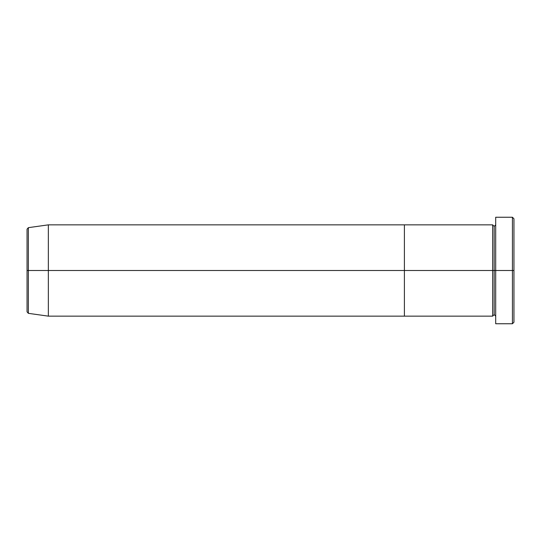 <?xml version="1.0" encoding="UTF-8"?>
<svg xmlns="http://www.w3.org/2000/svg" width="541" height="541" viewBox="0 0 541 541"><rect width="100%" height="100%" fill="white"/><g stroke="black" fill="none" stroke-linecap="round" stroke-linejoin="round"><path stroke-width="0.81" d="M495.691 316.147L494.17 314.625L492.648 316.147L492.648 270.5L494.17 270.5L494.17 226.375L494.17 270.5L495.691 270.5L495.691 323.755L495.691 217.245L495.691 270.5L513.95 270.5L513.95 218.767L513.95 322.233L513.95 270.5L512.428 270.5L512.428 323.755L512.428 270.5L494.17 270.5L494.17 226.375L494.17 270.5L492.648 270.5L492.648 224.853L492.648 270.5L404.398 270.5L404.398 316.147L404.398 224.853L404.398 270.5L492.648 270.5L492.648 224.853L48.352 224.853L48.352 270.5L28.362 270.5L28.362 313.34L28.362 270.5L27.05 270.5L27.05 311.832L27.05 270.5L27.05 311.832L28.362 313.34L28.362 270.5L48.352 270.5L48.352 316.147L48.352 270.5L404.398 270.5L48.352 270.5L48.352 224.853L28.362 227.66L28.362 270.5L28.362 227.66L28.362 270.5L27.05 270.5L27.05 229.168L27.05 270.5L27.05 229.168L28.362 227.66M512.428 270.5L512.428 217.245L512.428 270.5M492.648 270.5L492.648 316.147L492.648 270.5M494.17 270.5L494.17 314.625L494.17 270.5M492.648 316.147L404.398 316.147L404.398 224.853L404.398 316.147L48.352 316.147L28.362 313.34M495.691 323.755L512.428 323.755L513.95 322.233M492.648 224.853L494.17 226.375L495.691 224.853M513.95 218.767L512.428 217.245L495.691 217.245"/></g></svg>
